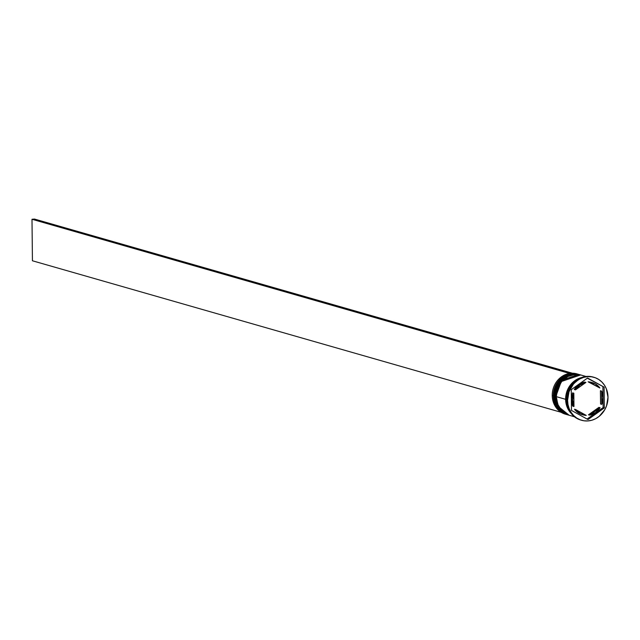 <?xml version="1.0" encoding="UTF-8"?>
<svg xmlns="http://www.w3.org/2000/svg" width="640" height="640" viewBox="0 0 640 640"><rect width="100%" height="100%" fill="white"/><g stroke="black" fill="none" stroke-linecap="round" stroke-linejoin="round"><path stroke-width="0.96" d="M567.32 414.728L567.32 414.728A20.96 18.776 -74 0 1 554.144 396.032L556.736 406.12L567.32 414.728L556.616 406.08L553.944 395.944L559.312 381.024L578.752 374.392A20.96 18.776 106 0 0 554.024 395.992L554.144 396.032A20.96 18.776 -74 0 1 578.872 374.424L559.432 381.056L554.024 395.992A20.96 18.776 106 0 0 567.2 414.696A20.96 18.776 106 0 0 567.256 414.712M569.112 415.24L569.112 415.24A20.96 18.776 -74 0 1 555.936 396.544L558.528 406.632L569.112 415.24L558.408 406.6L555.736 396.456L561.104 381.536L580.544 374.904A20.96 18.776 106 0 0 555.816 396.512L555.936 396.544A20.96 18.776 -74 0 1 580.664 374.936L561.224 381.568L555.816 396.512A20.96 18.776 106 0 0 568.992 415.208A20.96 18.776 106 0 0 569.048 415.224M578.032 374.184A20.96 18.776 -74 0 1 578.392 374.296A20.96 18.776 106 0 0 553.304 395.792A20.96 18.776 -74 0 1 578.032 374.184L576.96 373.88A20.96 18.776 106 0 0 552.232 395.48A20.96 18.776 -74 0 1 577.496 374.04M553.304 395.792L552.232 395.48L553.304 395.792A20.96 18.776 106 0 0 566.84 414.584A20.96 18.776 -74 0 1 566.48 414.488A20.96 18.776 -74 0 1 553.304 395.792M555.096 396.304L555.736 396.328L555.096 396.304A20.96 18.776 -74 0 1 579.824 374.696A20.96 18.776 -74 0 1 580.184 374.808A20.96 18.776 106 0 0 555.096 396.304L554.504 396.128L555.096 396.304A20.96 18.776 106 0 0 568.632 415.096A20.96 18.776 -74 0 1 568.272 415A20.96 18.776 -74 0 1 555.096 396.304M566.736 400.096A22.36 20.024 -74 0 1 593.52 377.176A22.36 20.024 106 0 0 593.112 377.056A22.36 20.024 106 0 0 566.736 400.096L567.576 400.336A22.36 20.024 -74 0 1 593.944 377.296A22.36 20.024 -74 0 1 608 397.24L606.376 388.888L604.464 385.2L601.912 382.04L598.824 379.52L595.312 377.744L591.504 376.776L587.552 376.648L583.616 377.376L579.84 378.928L576.368 381.24L573.328 384.232L569.024 391.744L567.576 400.336L568.008 404.624L569.2 408.688L571.112 412.376L573.656 415.536L576.752 418.056L580.264 419.832L584.072 420.8L588.016 420.928L591.96 420.2L595.736 418.648L599.208 416.336L604.72 409.8L606.552 405.832L608 397.24A22.36 20.024 -74 0 1 581.624 420.28A22.36 20.024 -74 0 1 567.576 400.336L566.736 400.096A22.36 20.024 106 0 0 580.792 420.04A22.36 20.024 106 0 0 581.208 420.16A22.36 20.024 -74 0 1 566.736 400.096M579.528 374.616A20.96 18.776 106 0 0 579.224 374.528A20.96 18.776 106 0 0 554.504 396.128A20.96 18.776 106 0 0 567.68 414.832A20.96 18.776 106 0 0 567.976 414.912M571.216 413.464A20.96 18.776 -74 0 1 565.616 399.312A20.96 18.776 -74 0 1 581.512 377.56L577.112 379.248L571.008 384.216L566.968 391.264L565.616 399.312L556.296 396.648L565.616 399.312L567.136 407.144L571.32 413.568M586.024 376.48L581.016 375.04A20.96 18.776 106 0 0 556.296 396.648A20.96 18.776 106 0 0 569.472 415.344L574.48 416.776M569.528 410.776L567.736 407.32L566.208 399.488L567.568 391.432L571.608 384.384L574.448 381.584L577.952 379.288A20.96 18.776 106 0 0 566.208 399.488L566.736 399.64L566.208 399.488A20.96 18.776 106 0 0 569.112 410.112M580.68 377.928L577.16 379.368L571.096 384.304L567.088 391.304L565.736 399.304L566.144 403.304L567.256 407.088L570.52 412.496L565.736 399.304L566.208 399.296L565.736 399.304L568.504 388.128L580.4 378.008M572.768 406.144L573.96 406.488A16.768 15.024 -74 0 1 572.624 399.952L571.432 399.608A16.768 15.024 106 0 0 572.768 406.144L571.432 399.608L572.624 399.952A16.768 15.024 -74 0 1 573.824 393.216L572.624 392.872A16.768 15.024 106 0 0 571.432 399.608L572.624 392.872L573.824 393.216L572.624 399.952L573.96 406.488L573.824 393.216L573.96 406.488L572.768 406.144M588.12 381.816L589.312 382.16A16.768 15.024 -74 0 1 592.408 382.664A16.768 15.024 -74 0 1 599.88 387.992L588.12 381.816L591.216 382.328A16.768 15.024 106 0 0 588.12 381.816L599.88 387.992L595.216 383.832L589.312 382.16L599.88 387.992L588.12 381.816M600.416 390.744L601.616 391.088A16.768 15.024 -74 0 1 601.752 404.36L600.56 404.016L600.416 390.744L601.616 391.088L601.752 404.36L602.944 397.624L601.616 391.088L601.752 404.36L600.56 404.016L600.416 390.744M598.888 407.376L600.088 407.712A16.768 15.024 -74 0 1 589.664 415.152L588.464 414.816L598.888 407.376L600.088 407.712L589.664 415.152L595.52 412.584L600.088 407.712L589.664 415.152L588.464 414.816L598.888 407.376M583.168 414.912A16.768 15.024 -74 0 0 586.256 415.416L575.696 409.584L580.36 413.744L586.256 415.416L574.504 409.24A16.768 15.024 106 0 0 581.976 414.568L583.168 414.912A16.768 15.024 -74 0 1 575.696 409.584L574.504 409.24L576.624 411.6L582.016 414.576M587.568 378.016L604.104 387.144L604.32 407.912L588.008 419.56L571.472 410.432L571.256 389.664L587.568 378.016L604.104 387.144L587.32 378.2L604.104 387.144L604.32 407.912L603.128 407.568L602.904 386.8L603.128 407.568L604.32 407.912L588.008 419.56L571.472 410.432L571.256 389.664L587.568 378.016M581.096 375.064L575.024 374.44L567.792 376.576L561.688 381.544L557.656 388.592L556.296 396.648L557.824 404.48L562 410.896L564.896 413.256L568.192 414.92M579.304 374.552L573.232 373.928L566 376.064L559.896 381.032L555.864 388.08L554.504 396.128L556.032 403.96L560.208 410.384L563.104 412.744L567.76 414.856M565.944 414.328A20.96 18.776 -74 0 1 552.232 395.48A20.96 18.776 106 0 0 565.408 414.176L566.48 414.488M587.064 419.032L603.128 407.568L587.064 419.032M574.296 389.52L578.864 384.648L584.72 382.08A16.768 15.024 106 0 0 574.296 389.52L575.488 389.864A16.768 15.024 -74 0 1 585.912 382.424L584.72 382.08L585.912 382.424L580.056 384.992L575.488 389.864L585.912 382.424L575.488 389.864L574.296 389.52M569.584 373.44L572.112 373.144L34.528 219.072L572.112 373.144L569.584 373.336L32 219.272L32.432 260.776L561.184 412.312L32.432 260.776L32 219.272L34.528 219.072L32 219.272L569.584 373.44M567.2 414.696C558.92 411.768 554.504 405.512 553.944 395.944C556 380.032 564.264 372.848 578.752 374.392M568.992 415.208C560.712 412.28 556.296 406.032 555.736 396.456C557.792 380.544 566.056 373.36 580.544 374.904M579.824 374.696L579.224 374.528M593.944 377.296L593.112 377.056M591.216 382.328L592.408 382.664M581.624 420.28L580.792 420.04M568.272 415L567.68 414.832"/></g></svg>

